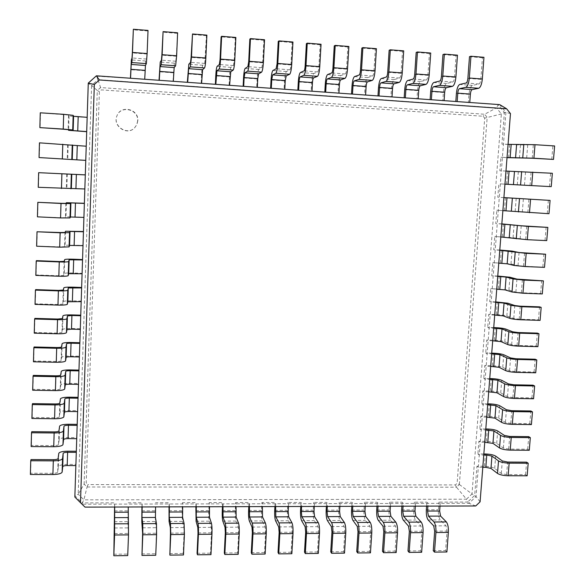 <?xml version="1.0" encoding="UTF-8"?>
<svg xmlns="http://www.w3.org/2000/svg" width="585" height="585" viewBox="0 0 585 585"><rect width="100%" height="100%" fill="white"/><g stroke="black" fill="none" stroke-linecap="round" stroke-linejoin="round"><path stroke-width="0.44" stroke-dasharray="2.92 2.19" d="M87.165 117.336L78.258 116.956L77.812 131.157M40.27 112.81L68.562 115.048L69.067 115.976L78.258 116.956M86.704 131.574L86.229 146.213M88.276 83.114L87.202 117.526M96.401 75.809L88.306 83.443L91.611 85.359L78.193 494.237L84.123 484.095L87.063 486.991L87.984 484.577L455.393 484.928L457.126 483.29L484.694 118.148L483.159 116.254L101.359 89.878L99.384 91.655L86.207 482.822L87.984 484.577M40.504 113.029L40.102 127.779M85.008 507.115L82.134 504.197L468.987 503.261L476.044 496.577L505.915 112.386L499.685 104.627L469.77 102.485M75.86 465.587L74.843 497.045L82.134 504.197L82.185 502.895L114.733 502.822L114.697 507.027M76.737 438.677L76.291 452.359M85.768 160.363L85.3 174.908M77.615 411.606L77.169 425.375M84.84 188.977L84.372 203.434M78.5 384.374L78.046 398.224M83.918 217.408L83.45 231.777M79.392 356.967L78.938 370.905M83.004 245.663L82.536 259.945M80.284 329.399L79.831 343.417M82.09 273.751L81.629 287.937M81.183 301.663L80.723 315.761M130.557 78.251L96.401 76.174L97.966 79.648L91.611 85.359L97.285 90.514L84.123 484.102L86.207 482.822M39.451 142.842L86.266 146.294M475.722 505.974L468.987 503.261L467.649 502.047L474.684 495.385L476.943 466.201L478.325 467.291L482.8 467.305M480.095 501.828L476.044 496.577L472 493.959L501.36 113.936L496.475 107.867L484.629 114.258L100.561 87.567L97.293 90.514L99.384 91.655M510.471 113.6L505.915 112.386L504.38 112.583L498.164 104.854L496.475 107.867L97.966 79.648L101.359 89.878M440.008 506.084L440.205 503.334L438.962 502.113L467.649 502.047L466.464 499.202L83.896 499.839L78.193 494.237L74.924 495.773L82.185 502.895L83.896 499.839L87.063 486.991M30.376 474.464L30.639 473.228L53.074 473.294C55.794 473.221 57.33 472.819 57.696 472.08L58.368 466.684C59.085 465.265 62.061 464.505 67.312 464.388L75.94 464.424M31.137 446.56L31.4 445.426L53.9 445.602C56.628 445.551 58.171 445.192 58.529 444.52L59.195 439.598C59.904 438.304 62.895 437.617 68.16 437.543L76.811 437.624M31.904 418.48L32.168 417.456L54.734 417.741C57.469 417.712 59.019 417.39 59.377 416.783L60.028 412.337C60.738 411.175 63.728 410.575 69.008 410.531L77.688 410.648M38.23 187.295L84.883 188.882M32.68 390.224L32.935 389.31L55.575 389.705C58.317 389.69 59.867 389.42 60.226 388.879L60.862 384.915C61.571 383.884 64.569 383.365 69.864 383.358L78.566 383.519M37.425 216.845L60.723 217.715L65.432 217.715L65.988 216.779L83.969 217.203M33.455 361.786L33.711 360.989L56.416 361.486C59.173 361.501 60.723 361.267 61.081 360.799L61.703 357.325C62.412 356.419 65.418 355.987 70.727 356.024L79.458 356.221M36.621 246.205L59.853 246.833L64.555 246.695L65.125 245.232L83.055 245.349M34.237 333.165L34.493 332.485L57.271 333.099L61.944 332.543L62.551 329.56C63.253 328.792 66.266 328.441 71.597 328.514L80.342 328.755M35.824 275.381L36.073 274.928L58.983 275.769L63.677 275.491L64.262 273.517C64.957 273.019 67.984 272.844 73.344 272.998L82.149 273.319M35.027 304.361L35.276 303.798L58.12 304.522L62.807 304.105L63.407 301.626C64.101 300.99 67.121 300.727 72.467 300.836L81.242 301.121M39.685 142.937L39.283 157.592M127.713 555.589L128.386 533.447L127.859 521.63L128.247 506.99M415.321 506.157L415.518 503.392L414.355 502.164L426.874 502.142L428.081 503.363L427.884 506.12M142.155 506.946L142.096 502.764L128.239 502.793M155.734 555.275L156.356 533.235L156.297 527.707L155.259 521.484L155.581 506.91M390.407 506.222L390.597 503.451L389.522 502.222L402.158 502.193L403.277 503.422L403.087 506.186M169.365 506.873L169.211 502.705L155.478 502.734M183.478 554.96L183.142 553.454L184.063 533.03L183.902 527.524L182.396 521.337L182.103 510.668L182.462 502.676L182.659 506.829M365.267 506.303L365.449 503.509L364.462 502.274L377.215 502.252L378.246 503.48L378.064 506.259M196.311 506.793L196.063 502.647L182.462 502.676M210.966 554.646L210.52 553.147L211.499 532.825L211.243 527.348L209.284 521.184C208.786 519.078 208.633 515.539 208.808 510.573L209.189 502.617L209.481 506.756M339.9 506.376L340.075 503.575L339.176 502.332L352.046 502.303L352.989 503.546L352.806 506.332M223.002 506.712L223.141 503.853L222.666 502.588L209.189 502.617M238.183 554.339L237.634 552.847L238.673 532.621L238.329 527.173L235.916 521.045C235.302 518.946 235.09 515.422 235.272 510.478L235.675 502.559L236.194 503.824L236.055 506.676M314.299 506.449L314.467 503.634L313.655 502.391L326.642 502.361L327.498 503.605L327.322 506.413M249.451 506.639L249.598 503.795L249.02 502.53L235.675 502.559M265.144 554.032L264.493 552.547L265.583 532.416L265.159 526.997L262.299 520.899C261.575 518.807 261.305 515.305 261.488 510.383L261.912 502.5L262.526 503.758L262.38 506.603M288.456 506.522L288.617 503.7L287.9 502.442L301.004 502.413L301.772 503.67L301.604 506.486M275.645 506.559L275.806 503.729L275.133 502.471L261.912 502.5M508.065 144.349L501.93 144.137L504.38 112.583L501.36 113.936L484.694 118.148M483.839 453.975L477.894 453.938L479.283 454.976L483.758 455.006M505.981 171.061L499.861 170.776L500.914 157.27L507.041 157.519M484.753 442.289L480.27 442.253L478.881 441.251L477.894 453.938M485.799 428.988L479.839 428.915L481.236 429.873L485.725 429.924M500.358 183.895L504.95 184.158L500.358 183.895M486.727 417.134L482.23 417.076L480.826 416.162L479.839 428.915M503.897 197.62L497.813 197.255L498.851 183.829M487.766 403.855L481.791 403.76L483.195 404.623L487.7 404.696M501.835 224.033L495.766 223.587L496.804 210.242L502.881 210.644M488.702 391.833L484.197 391.753L482.786 390.934L481.791 403.76M489.74 378.583L483.751 378.458L485.17 379.234L489.682 379.329M499.78 250.285L493.733 249.773L494.764 236.501L500.818 236.976M490.698 366.393L486.179 366.283L484.753 365.559L483.751 378.458M491.729 353.164L485.725 353.011L487.151 353.698L491.678 353.808M497.74 276.391L491.714 275.806L492.738 262.606L498.771 263.155M492.694 340.799L488.168 340.675L486.735 340.039L485.725 353.011M493.733 327.6L487.714 327.424L489.148 328.017L493.689 328.148M495.707 302.343L489.711 301.684L490.727 288.566L496.738 289.187M494.713 315.066L490.171 314.92L488.724 314.372L487.714 327.424M457.163 101.585L444.095 100.657M159.266 80.299L144.729 79.26M431.364 99.742L418.173 98.799M187.69 82.331L173.299 81.308M405.325 97.885L392.009 96.934M215.836 84.342L201.584 83.326M379.029 96.006L365.588 95.041M243.704 86.331L229.591 85.33M352.484 94.105L338.912 93.139M271.294 88.306L257.32 87.311M325.684 92.196L311.98 91.216M298.621 90.258L284.778 89.271M31.012 459.561L30.639 473.228M31.773 431.679L31.4 445.426M38.873 172.648L38.471 187.207M32.541 403.621L32.168 417.456M38.062 202.169L37.667 216.633M33.316 375.387L32.935 389.31M37.257 231.506L36.862 245.875M34.098 346.978L33.711 360.989M36.46 260.647L36.073 274.928M34.881 318.386L34.493 332.485M35.67 289.612L35.276 303.798M459.349 484.482L472 493.959L466.464 499.202L456.49 487.188L459.349 484.482L457.126 483.29M87.063 486.998L456.497 487.203L455.393 484.928M137.658 120.817L136.788 124.656L134.572 127.881C127.04 136.137 112.166 125.943 116.993 115.75C120.905 104.934 138.667 109.351 137.658 120.817M114.58 507.027L114.733 502.822M446.896 551.969L445.594 550.543L447.057 531.056L446.048 525.813L440.322 519.926C438.852 517.908 438.209 514.515 438.406 509.747L438.962 502.113M426.589 506.12L426.874 502.142M141.928 506.954L142.096 502.764M421.653 552.262L420.44 550.821L421.851 531.246L420.922 525.973L415.584 520.065C414.209 518.032 413.617 514.625 413.814 509.835L414.355 502.164M401.88 506.193L402.158 502.193M169.028 506.873L169.211 502.705M396.177 552.547L395.05 551.107L396.411 531.436L395.562 526.142L390.619 520.197C389.347 518.164 388.806 514.734 388.996 509.93L389.522 502.222M376.945 506.266L377.215 502.252M195.873 506.793L196.063 502.647M370.459 552.84L369.427 551.392L370.736 531.626L369.969 526.31L365.428 520.336C364.258 518.288 363.768 514.851 363.958 510.018L364.462 502.274M351.79 506.339L352.046 502.303M222.461 506.712L222.666 502.588M344.499 553.132L343.563 551.677L344.821 531.823L344.134 526.478L340.002 520.474C338.942 518.42 338.503 514.961 338.693 510.105L339.176 502.332M326.393 506.413L326.642 502.361M248.808 506.639L249.02 502.53M318.298 553.432L317.458 551.962L318.657 532.021L318.057 526.646L314.342 520.613C313.392 518.544 313.004 515.078 313.194 510.2L313.655 502.391M300.77 506.486L301.004 502.413M274.913 506.566L275.133 502.471M291.842 553.732L291.103 552.255L292.244 532.218L291.732 526.822L288.442 520.752C287.601 518.676 287.272 515.188 287.462 510.288L287.9 502.442M527.144 475.795L525.564 474.654L506.61 474.603L501.308 473.455L494.705 468.446C492.511 467.115 489.075 466.384 484.402 466.238L476.943 466.201M554.624 145.957L533.323 144.773L520.453 144.963L501.93 144.137M507.027 157.643L500.914 157.27M529.271 450.267L527.677 449.214L508.679 449.075L503.356 448L496.702 443.386C494.493 442.165 491.042 441.478 486.354 441.317L478.881 441.251M552.35 173.262L499.861 170.776M531.414 424.586L529.805 423.628L510.763 423.394L505.411 422.392L498.705 418.187C496.482 417.076 493.023 416.432 488.321 416.264L480.826 416.162M503.904 197.591L497.813 197.255M548.986 213.708L496.804 210.242M533.564 398.758L531.941 397.895L512.855 397.566L507.487 396.645L500.723 392.849C498.486 391.84 495.005 391.248 490.296 391.065L482.786 390.934M501.842 223.887L495.766 223.587M546.741 240.611L525.659 239.426L513.067 237.744L494.764 236.501M535.728 372.784L534.09 372.016L514.954 371.592L509.564 370.744L502.749 367.365C500.497 366.466 497.009 365.917 492.285 365.727L484.753 365.559M499.802 250.044L493.733 249.773M544.511 267.352L523.495 266.168L518.017 265.627L510.983 263.967L492.738 262.606M537.908 346.656L536.255 345.984L517.074 345.464L511.663 344.689L504.789 341.735C502.522 340.945 499.02 340.448 494.281 340.243L486.735 340.039M497.762 276.04L491.714 275.806M542.295 293.941L540.62 293.465L521.337 292.756L515.882 292.134L508.906 290.036L490.727 288.566M540.094 320.375L538.434 319.798L519.202 319.191L513.769 318.489L506.844 315.958C504.555 315.278 501.038 314.832 496.292 314.62L488.724 314.372M495.744 301.897L489.711 301.684M483.956 57.293L482.442 57.718L480.826 79.355C480.534 81.988 479.934 83.531 479.013 83.984L472.439 85.395C470.669 86.28 469.514 89.271 468.973 94.375L468.358 102.726M148.027 30.427L146.923 54.017L146.535 59.056L145.614 61.001L144.532 79.611M457.47 55.173L456.051 55.612L454.486 77.352C454.209 80.006 453.646 81.564 452.783 82.017L446.633 83.465C444.973 84.364 443.883 87.377 443.372 92.503L442.772 100.898M177.606 32.789L176.312 56.248L175.792 61.249L174.352 63.143L172.992 81.644M430.721 53.038L429.405 53.484L427.891 75.333C427.628 78.002 427.094 79.567 426.297 80.035L420.571 81.52C419.028 82.434 418.012 85.468 417.522 90.617L416.944 99.055M206.878 35.129L206.425 35.67L204.75 63.421L202.798 65.264C202.256 66.295 201.84 69.491 201.554 74.865L201.16 83.655M403.709 50.873L402.487 51.334L401.039 73.3C400.791 75.977 400.294 77.556 399.548 78.024L394.268 79.56C392.842 80.481 391.891 83.538 391.423 88.715L390.875 97.198M235.857 37.447L235.287 37.974L234.197 60.643L233.422 65.571L230.958 67.37C230.285 68.379 229.795 71.56 229.474 76.906L229.064 85.644M376.426 48.694L375.314 49.162L373.917 71.238C373.683 73.937 373.223 75.523 372.543 75.999L367.709 77.571C366.4 78.514 365.523 81.586 365.077 86.792L364.55 95.318M264.544 39.743L263.857 40.255L262.702 62.807L261.802 67.699L258.848 69.447C258.043 70.449 257.466 73.6 257.129 78.924L256.683 87.618M348.879 46.493L347.863 46.968L346.525 69.162C346.305 71.875 345.881 73.469 345.267 73.959L340.887 75.575C339.702 76.525 338.898 79.618 338.481 84.854L337.969 93.417M292.939 42.018L292.142 42.515L290.928 64.942C290.73 67.684 290.387 69.301 289.904 69.805L286.46 71.509C285.531 72.496 284.873 75.626 284.507 80.92L284.047 89.571M321.048 44.263L320.141 44.752L318.869 67.063C318.657 69.79 318.277 71.399 317.721 71.889L313.809 73.549C312.748 74.522 312.017 77.637 311.622 82.894L311.14 91.501M147.808 30.983L133.197 29.82M459.364 484.49L487.173 117.388L484.629 114.258L483.159 116.254M137.819 120.642L136.941 124.495L134.726 127.727C127.157 136.02 112.225 125.79 117.073 115.552C121 104.693 138.835 109.132 137.819 120.642M113.746 554.222L127.588 554.068M433.244 550.682L445.594 550.543M141.789 553.907L155.5 553.761M407.972 550.96L420.44 550.821M169.57 553.6L183.142 553.454M382.466 551.245L395.05 551.107M197.072 553.3L210.52 553.147M356.726 551.531L369.427 551.392M224.318 552.993L237.634 552.847M330.737 551.816L343.563 551.677M251.301 552.693L264.493 552.547M304.514 552.108L317.458 551.962M278.036 552.401L291.103 552.255M525.564 474.654L526.602 462.15M551.765 159.449L552.876 146.038M527.677 449.214L528.723 436.637M549.505 186.564L550.617 173.233M529.805 423.628L530.851 410.977M547.267 213.525L548.372 200.275M531.941 397.895L533.001 385.171M545.037 240.325L546.134 227.155M534.09 372.016L535.158 359.219M542.822 266.972L543.911 253.875M536.255 345.984L537.33 333.114M540.62 293.465L541.703 280.442M538.434 319.798L539.509 306.854M482.442 57.718L469.484 56.686M456.051 55.612L442.962 54.566M177.27 33.338L162.805 32.182M429.405 53.484L416.184 52.423M206.425 35.67L192.107 34.522M402.487 51.334L389.142 50.266M235.287 37.974L221.115 36.84M375.314 49.162L361.837 48.087M263.857 40.255L249.832 39.136M347.863 46.968L334.254 45.879M292.142 42.515L278.255 41.403M320.141 44.752L306.394 43.656M69.067 115.976L68.628 130.323M68.562 115.048L68.116 129.658M63.809 114.536L63.37 129.219M67.728 451.196L67.312 464.388M68.577 424.264L68.16 437.543M77.352 145.76L76.906 159.88M69.432 397.178L69.008 410.531M76.445 174.396L76.006 188.421M70.288 369.917L69.864 383.358M75.553 202.841L75.114 216.786M71.151 342.503L70.727 356.024M74.661 231.119L74.222 244.976M72.021 314.913L71.597 328.514M73.776 259.221L73.344 272.998M72.898 287.155L72.467 300.836M68.174 145.065L67.743 159.317M67.655 144.678L67.216 159.2M62.917 144.312L62.478 158.908M58.778 453.368L58.368 466.684M58.105 458.53L57.696 472.08M53.484 459.678L53.074 473.294M59.604 426.202L59.195 439.598M58.946 430.889L58.529 444.52M54.31 431.905L53.9 445.602M67.297 173.972L66.865 188.136M66.763 174.125L66.324 188.545M62.032 173.906L61.6 188.407M60.438 398.86L60.028 412.337M59.794 403.065L59.377 416.783M55.151 403.957L54.734 417.741M66.419 202.702L65.988 216.779M65.871 203.375L65.432 217.715M61.154 203.309L60.723 217.715M61.279 371.351L60.862 384.915M60.643 375.073L60.226 388.879M55.992 375.833L55.575 389.705M65.549 231.243L65.125 245.232M64.986 232.45L64.555 246.695M60.277 232.523L59.853 246.833M62.12 343.68L61.703 357.325M61.505 346.912L61.081 360.799M56.833 347.534L56.416 361.486M64.686 259.616L64.262 273.517M64.109 261.334L63.677 275.491M59.407 261.546L58.983 275.769M62.968 315.827L62.551 329.56M62.368 318.562L61.944 332.543M57.688 319.052L57.271 333.099M63.823 287.813L63.407 301.626M63.231 290.043L62.807 304.105M58.544 290.394L58.12 304.522M144.875 70.734L130.755 69.703M145.614 61.001L131.362 59.933M146.535 59.056L132.02 57.966M146.923 54.017L132.342 52.913M426.326 509.791L438.406 509.747M114.433 510.91L127.925 510.866M401.624 509.879L413.814 509.835M141.775 510.815L155.142 510.763M376.703 509.974L388.996 509.93M168.86 510.72L182.103 510.668M351.548 510.061L363.958 510.018M195.697 510.617L208.808 510.573M326.167 510.149L338.693 510.105M222.278 510.522L235.272 510.478M300.551 510.244L313.194 510.2M248.61 510.427L261.488 510.383M274.701 510.339L287.462 510.288M468.973 94.375L456.402 93.454M173.357 72.811L159.369 71.794M443.372 92.503L430.677 91.582M201.554 74.865L187.705 73.856M417.522 90.617L404.703 89.688M229.474 76.906L215.763 75.904M391.423 88.715L378.488 87.772M257.129 78.924L243.55 77.929M365.077 86.792L352.016 85.841M284.507 80.92L271.06 79.94M338.481 84.854L325.289 83.889M311.622 82.894L298.306 81.922M114.272 521.703L127.859 521.63M114.594 527.977L128.415 527.889M114.514 533.549L128.386 533.447M428.176 519.992L440.322 519.926M433.704 525.893L446.048 525.813M434.677 531.151L447.057 531.056M141.804 521.557L155.259 521.484M142.601 527.794L156.297 527.707M142.623 533.337L156.356 533.235M403.321 520.131L415.584 520.065M408.469 526.061L420.922 525.973M409.354 531.341L421.851 531.246M169.072 521.403L182.396 521.337M170.345 527.619L183.902 527.524M170.454 533.132L184.063 533.03M378.246 520.262L390.619 520.197M382.992 526.222L395.562 526.142M383.797 531.531L396.411 531.436M196.077 521.257L209.284 521.184M197.818 527.436L211.243 527.348M198.023 532.92L211.499 532.825M352.938 520.401L365.428 520.336M357.281 526.39L369.969 526.31M358.005 531.721L370.736 531.626M222.834 521.111L235.916 521.045M225.028 527.26L238.329 527.173M225.327 532.716L238.673 532.621M327.395 520.54L340.002 520.474M331.322 526.566L344.134 526.478M331.966 531.919L344.821 531.823M249.342 520.972L262.299 520.899M251.981 527.085L265.159 526.997M252.369 532.518L265.583 532.416M301.619 520.687L314.342 520.613M305.129 526.734L318.057 526.646M305.684 532.116L318.657 532.021M275.601 520.825L288.442 520.752M278.679 526.909L291.732 526.822M279.155 532.313L292.244 532.218M484.402 466.238L485.36 453.989M494.705 468.446L495.685 456.124M501.308 473.455L502.318 460.943M506.61 474.603L507.626 462.055M508.592 157.745L509.623 144.627M519.4 158.155L520.453 144.963M526.668 158.023L527.743 144.605M532.233 158.235L533.323 144.773M486.354 441.317L487.32 429.002M496.702 443.386L497.689 430.999M503.356 448L504.365 435.408M508.679 449.075L509.703 436.447M506.515 184.268L507.539 171.229M517.279 184.838L518.325 171.727M524.482 185.167L525.557 171.822M530.032 185.46L531.114 172.078M488.321 416.264L489.294 403.877M498.705 418.187L499.7 405.734M505.411 422.392L506.434 409.734M510.763 423.394L511.787 410.699M504.445 210.637L505.462 197.671M515.166 211.368L516.204 198.33M522.317 212.143L523.378 198.878M527.838 212.523L528.913 199.214M490.296 391.065L491.276 378.612M500.723 392.849L501.718 380.323M507.487 396.645L508.504 383.914M512.855 397.566L513.886 384.798M502.391 236.859L503.4 223.967M513.067 237.744L514.098 224.779M520.16 238.965L521.22 225.781M525.659 239.426L526.734 226.198M492.285 365.727L493.265 353.201M502.749 367.365L503.751 354.766M509.564 370.744L510.595 357.94M514.954 371.592L515.992 358.751M500.343 262.928L501.352 250.109M510.983 263.967L512.007 251.075M518.017 265.627L519.071 252.523M523.495 266.168L524.562 253.02M494.281 340.243L495.268 327.651M504.789 341.735L505.798 329.07M511.663 344.689L512.694 331.812M517.074 345.464L518.12 332.551M498.31 288.844L499.312 276.105M508.906 290.036L509.923 277.224M515.882 292.134L516.935 279.103M521.337 292.756L522.398 279.681M496.292 314.62L497.287 301.948M506.844 315.958L507.86 303.22M513.769 318.489L514.807 305.538M519.202 319.191L520.255 306.196M472.439 85.395L459.766 84.445M479.013 83.984L466.128 83.019M480.826 79.355L467.89 78.368M446.633 83.465L433.836 82.507M452.783 82.017L439.774 81.044M454.486 77.352L441.426 76.364M174.352 63.143L160.239 62.09M175.792 61.249L161.423 60.167M176.312 56.248L161.877 55.151M420.571 81.52L407.657 80.554M426.297 80.035L413.156 79.048M427.891 75.333L414.707 74.339M202.798 65.264L188.823 64.226M204.75 63.421L190.534 62.354M205.401 58.456L191.119 57.374M394.268 79.56L381.223 78.58M399.548 78.024L386.283 77.03M401.039 73.3L387.716 72.291M230.958 67.37L217.13 66.339M233.422 65.571L219.346 64.511M234.197 60.643L220.055 59.568M367.709 77.571L354.539 76.591M372.543 75.999L359.146 74.997M373.917 71.238L360.47 70.222M258.848 69.447L245.152 68.43M261.802 67.699L247.864 66.653M262.702 62.807L248.705 61.739M340.887 75.575L327.593 74.58M345.267 73.959L331.739 72.942M346.525 69.162L332.945 68.131M286.46 71.509L272.902 70.5M289.904 69.805L276.105 68.767M290.928 64.942L277.071 63.897M313.809 73.549L300.376 72.547M317.721 71.889L304.061 70.865M318.869 67.063L305.143 66.025"/><path stroke-width="0.88" d="M94.339 84.503L80.489 502.683L85.008 507.115L475.722 505.974L480.095 501.828L510.471 113.6L506.617 108.788L99.384 79.969L94.339 84.503L88.276 83.114L86.704 131.574L73.147 130.601L72.723 129.943L63.231 129.066L39.868 127.618L63.37 129.219L68.116 129.658L68.628 130.323L86.697 131.705M87.165 117.336L73.593 116.269L73.169 115.34L63.67 114.316L40.27 112.81L39.868 127.618M80.489 502.683L74.843 497.045L75.86 465.587L67.202 465.55C64.569 465.609 63.078 465.996 62.734 466.706L62.134 472.095C61.44 473.572 58.361 474.384 52.899 474.53L30.376 474.464L30.749 460.753L31.012 459.561L53.484 459.678C56.204 459.62 57.747 459.24 58.105 458.53L58.778 453.368C59.487 452.015 62.471 451.291 67.728 451.196L76.328 451.247M86.704 131.574L75.86 465.587M99.384 79.969L96.401 75.809L88.276 83.114M76.291 452.359L67.619 452.307C64.979 452.351 63.487 452.717 63.143 453.397L62.551 458.56C61.856 459.971 58.778 460.746 53.308 460.863L30.749 460.753M86.229 146.213L39.451 142.842L39.049 157.555L85.768 160.385M85.768 160.363L39.049 157.555M77.169 425.375L68.474 425.273C65.827 425.31 64.328 425.631 63.984 426.246L63.407 430.933C62.719 432.22 59.626 432.9 54.142 432.98L31.517 432.761L31.773 431.679L54.31 431.905C57.045 431.869 58.588 431.525 58.946 430.889L59.604 426.202C60.313 424.966 63.304 424.322 68.577 424.264L77.198 424.366M76.737 438.677L68.05 438.604C65.41 438.64 63.919 438.984 63.575 439.635L62.99 444.556C62.295 445.902 59.209 446.626 53.732 446.728L31.137 446.56L31.517 432.761M85.3 174.908L38.632 172.677L85.3 174.871M84.84 188.977L38.23 187.295L38.632 172.677M78.046 398.224L69.33 398.085C66.675 398.092 65.176 398.378 64.833 398.926L64.27 403.138C63.575 404.286 60.482 404.878 54.983 404.922L32.285 404.593L32.541 403.621L55.151 403.957C57.886 403.942 59.436 403.643 59.794 403.065L60.438 398.86C61.147 397.756 64.145 397.2 69.432 397.178L78.083 397.317M77.615 411.606L68.906 411.489C66.251 411.511 64.76 411.818 64.416 412.396L63.845 416.842C63.151 418.056 60.058 418.699 54.566 418.758L31.904 418.48L32.285 404.593M84.372 203.434L70.909 202.922L70.441 203.602L61.008 203.463L37.82 202.322L61.154 203.309L65.871 203.375L66.419 202.702L84.379 203.28M83.918 217.408L70.471 216.984L69.995 217.927L60.577 217.927L37.425 216.845L37.82 202.322M78.938 370.905L70.185 370.722C67.524 370.714 66.025 370.956 65.688 371.446L65.132 375.168C64.445 376.177 61.345 376.689 55.824 376.689L33.06 376.243L33.316 375.387L55.992 375.833C58.734 375.833 60.292 375.585 60.643 375.073L61.279 371.351C61.981 370.385 64.986 369.903 70.288 369.917L78.96 370.1M78.5 384.374L69.761 384.213C67.107 384.213 65.608 384.477 65.264 384.996L64.708 388.959C64.021 390.041 60.92 390.59 55.407 390.612L32.68 390.224L33.06 376.243M83.45 231.777L70.025 231.448L69.542 232.647L60.131 232.793L37.016 231.777L60.277 232.523L64.986 232.45L65.549 231.243L83.458 231.514M83.004 245.663L69.593 245.422L69.103 246.885L59.699 247.17L36.621 246.205L37.016 231.777M79.831 343.417L71.056 343.198C68.386 343.168 66.88 343.366 66.544 343.79L66.003 347.022C65.315 347.899 62.207 348.316 56.679 348.272L33.842 347.717L34.098 346.978L56.833 347.534C59.59 347.556 61.147 347.344 61.505 346.912L62.12 343.68C62.822 342.839 65.834 342.444 71.151 342.503L79.852 342.722M79.392 356.967L70.631 356.77C67.962 356.755 66.456 356.974 66.12 357.42L65.579 360.901C64.891 361.844 61.783 362.305 56.255 362.283L33.455 361.786L33.842 347.717M82.536 259.945L69.147 259.791L68.65 261.517C67.97 261.97 64.84 262.109 59.261 261.941L36.212 261.042L36.46 260.647L59.407 261.546L64.109 261.334L64.686 259.616C65.381 259.184 68.416 259.053 73.776 259.221L82.551 259.572M82.09 273.751L68.716 273.685L68.211 275.659C67.531 276.178 64.408 276.369 58.829 276.222L35.824 275.381L36.212 261.042M80.723 315.761L71.926 315.498L67.407 315.966L66.88 318.693C66.2 319.432 63.078 319.761 57.535 319.681L34.625 319.008L34.881 318.386L57.688 319.052L62.368 318.562L62.968 315.827C63.67 315.125 66.69 314.818 72.021 314.913L80.745 315.176M80.284 329.399L71.494 329.158L66.982 329.684L66.449 332.66C65.761 333.472 62.654 333.838 57.111 333.779L34.237 333.165L34.625 319.008M81.629 287.937L68.269 287.966L67.765 290.197C67.085 290.789 63.955 291.03 58.39 290.899L35.422 290.116L35.67 289.612L58.544 290.394L63.231 290.043L63.823 287.813C64.525 287.242 67.546 287.023 72.898 287.155L81.644 287.454M81.183 301.663L67.845 301.772L67.326 304.251C66.646 304.917 63.524 305.195 57.966 305.092L35.027 304.361L35.422 290.116M506.617 108.788L499.685 104.627L96.401 75.809M114.697 507.027L114.587 535.004L113.819 555.75L114.58 507.027M128.247 506.99L128.51 534.895L127.713 555.589L113.819 555.75M427.884 506.12L427.525 511.041L428.454 516.145L433.997 521.988C435.481 524.065 436.132 527.575 435.935 532.511L434.494 552.116L433.244 550.682L434.677 531.151L433.704 525.893L428.176 519.992C426.75 517.974 426.129 514.573 426.326 509.791L426.589 506.12M440.008 506.084L439.642 510.997L440.607 516.094L446.34 521.915C447.883 523.984 448.556 527.487 448.359 532.416L446.896 551.969L434.494 552.116M142.155 506.946L141.965 517.513L142.769 523.685L142.806 534.785L141.972 555.428L142.623 533.337L141.804 521.557L141.928 506.954M155.581 506.91L155.427 517.447L156.466 523.604L156.59 534.675L155.734 555.275L141.972 555.428M403.087 506.186L402.736 511.136L403.591 516.27L408.74 522.134C410.129 524.218 410.721 527.743 410.531 532.708L409.142 552.401L407.972 550.96L409.354 531.341L408.469 526.061L403.321 520.131C401.997 518.098 401.434 514.683 401.624 509.879L401.88 506.193M415.321 506.157L414.97 511.093L415.862 516.211L421.2 522.061C422.641 524.145 423.262 527.663 423.065 532.613L421.653 552.262L409.142 552.401M169.365 506.873L169.24 517.381L170.52 523.524L170.747 534.566L169.855 555.114L170.454 533.132L170.345 527.619L169.072 521.403L169.028 506.873M182.659 506.829L182.578 517.316L184.085 523.443L184.399 534.463L183.478 554.96L169.855 555.114M378.064 506.259L377.727 511.231L378.502 516.387L383.255 522.281C384.535 524.379 385.076 527.919 384.886 532.906L383.541 552.693L382.466 551.245L383.797 531.531L382.992 526.222L378.246 520.262C377.025 518.222 376.513 514.793 376.703 509.974L376.945 506.266M390.407 506.222L390.071 511.188L390.882 516.328L395.833 522.208C397.164 524.299 397.727 527.838 397.537 532.811L396.177 552.547L383.541 552.693M196.311 506.793L196.267 517.25L198.008 523.363C198.461 525.535 198.6 529.198 198.417 534.354L197.467 554.799L197.072 553.3L198.023 532.92L197.818 527.436L196.077 521.257L195.873 506.793M209.481 506.756L209.474 517.191L211.441 523.283C211.96 525.454 212.128 529.103 211.945 534.244L210.966 554.646L197.467 554.799M352.806 506.332L352.492 511.327L353.186 516.504L357.537 522.434C358.7 524.54 359.183 528.101 358.993 533.11L357.706 552.986L356.726 551.531L358.005 531.721L357.281 526.39L352.938 520.401C351.826 518.354 351.358 514.902 351.548 510.061L351.79 506.339M365.267 506.303L364.945 511.283L365.683 516.445L370.225 522.361C371.446 524.46 371.965 528.014 371.767 533.008L370.459 552.84L357.706 552.986M223.002 506.712L223.031 517.125L225.232 523.202C225.81 525.367 226.007 529.008 225.825 534.142L224.815 554.492L224.318 552.993L225.327 532.716L225.028 527.26L222.834 521.111C222.285 519.012 222.095 515.48 222.278 510.522L222.461 506.712M236.055 506.676L236.121 517.06L238.534 523.129C239.177 525.286 239.404 528.92 239.221 534.039L238.183 554.339L224.815 554.492M327.322 506.413L327.022 511.429L327.637 516.628L331.571 522.58C332.624 524.701 333.055 528.277 332.865 533.308L331.629 553.278L330.737 551.816L331.966 531.919L331.322 526.566L327.395 520.54C326.393 518.478 325.984 515.019 326.167 510.149L326.393 506.413M339.9 506.376L339.585 511.378L340.243 516.57L344.382 522.507C345.494 524.621 345.947 528.189 345.757 533.213L344.499 553.132L331.629 553.278M249.451 506.639L249.554 517.001L252.193 523.048C252.895 525.198 253.151 528.825 252.969 533.929L251.901 554.185L251.301 552.693L252.369 532.518L251.981 527.085L249.342 520.972C248.676 518.873 248.428 515.363 248.61 510.427L248.808 506.639M262.38 506.603L262.511 516.935L265.378 522.968C266.138 525.118 266.424 528.738 266.241 533.827L265.144 554.032L251.901 554.185M301.604 506.486L301.312 511.524L301.853 516.752L305.363 522.734C306.299 524.869 306.672 528.46 306.489 533.513L305.304 553.578L304.514 552.108L305.684 532.116L305.129 526.734L301.619 520.687C300.727 518.61 300.368 515.129 300.551 510.244L300.77 506.486M314.299 506.449L313.999 511.473L314.576 516.687L318.291 522.661C319.286 524.789 319.695 528.372 319.505 533.41L318.298 553.432L305.304 553.578M275.645 506.559L275.82 516.877L278.906 522.888C279.725 525.03 280.039 528.643 279.857 533.717L278.731 553.878L278.036 552.401L279.155 532.313L278.679 526.909L275.601 520.825C274.818 518.741 274.519 515.246 274.701 510.339L274.913 506.566M288.456 506.522L288.171 511.575L288.668 516.811L291.959 522.814C292.836 524.95 293.187 528.555 292.997 533.615L291.842 553.732L278.731 553.878M482.8 467.305L485.806 467.32L490.969 468.424L497.513 473.44C499.773 474.823 503.312 475.59 508.131 475.744L527.144 475.795L528.189 463.247L526.602 462.15L507.626 462.055L502.318 460.943L495.685 456.124C493.484 454.852 490.04 454.135 485.36 453.989L483.839 453.975M483.758 455.006L486.771 455.028L491.941 456.103L498.515 460.921C500.782 462.245 504.328 462.991 509.155 463.152L528.189 463.247M507.041 157.519L533.908 158.206L553.505 159.42L532.233 158.235L507.027 157.643M508.065 144.349L535.004 144.692L554.624 145.957L553.505 159.42M484.753 442.289L492.95 443.357L499.546 447.971C501.828 449.236 505.381 449.96 510.215 450.121L529.271 450.267L530.324 437.646L528.723 436.637L509.703 436.447L504.365 435.408L497.689 430.999C495.466 429.829 492.014 429.163 487.32 429.002L485.799 428.988M485.725 429.924L493.93 430.962L500.555 435.372C502.837 436.593 506.398 437.287 511.239 437.456L530.324 437.646M504.95 184.158L551.238 186.644L504.95 184.18M505.981 171.061L552.35 173.262L551.238 186.644M486.727 417.134L494.947 418.143L501.594 422.348C503.89 423.511 507.458 424.176 512.306 424.352L531.414 424.586L532.474 411.891L530.851 410.977L511.787 410.699L506.434 409.734L499.7 405.734C497.462 404.674 493.996 404.052 489.294 403.877L487.766 403.855M487.7 404.696L495.934 405.676L502.61 409.675C504.906 410.787 508.482 411.43 513.337 411.613L532.474 411.891M502.881 210.644L548.986 213.708L550.09 200.406L503.904 197.591M503.897 197.62L550.09 200.406M488.702 391.833L496.957 392.784L503.656 396.579C505.966 397.624 509.55 398.246 514.412 398.436L533.564 398.758L534.631 385.99L533.001 385.171L513.886 384.798L508.504 383.914L501.718 380.323C499.473 379.365 495.992 378.795 491.276 378.612L489.74 378.583M489.682 379.329L497.945 380.243L504.679 383.833C506.99 384.835 510.581 385.427 515.451 385.617L534.631 385.99M500.818 236.976L527.297 239.704L546.741 240.611L547.845 227.382L521.22 225.781L501.842 223.887M501.835 224.033L528.372 226.432L547.845 227.382M490.698 366.393L498.976 367.278L505.732 370.656C508.051 371.599 511.648 372.162 516.526 372.367L535.728 372.784L536.796 359.943L535.158 359.219L515.992 358.751L510.595 357.94L503.751 354.766C501.491 353.918 497.996 353.398 493.265 353.201L491.729 353.164M491.678 353.808L499.97 354.671L506.756 357.844C509.089 358.729 512.694 359.27 517.571 359.475L536.796 359.943M498.771 263.155L507.166 263.806L514.142 265.466L525.118 266.548L544.511 267.352L545.608 254.204L519.071 252.523L512.007 251.075L499.802 250.044M499.78 250.285L526.186 253.349L545.608 254.204M492.694 340.799L501.001 341.633L507.817 344.587C510.157 345.413 513.769 345.932 518.654 346.144L537.908 346.656L538.982 333.735L537.33 333.114L518.12 332.551L512.694 331.812L505.798 329.07C503.524 328.331 500.014 327.856 495.268 327.651L493.733 327.6M493.689 328.148L502.01 328.953L508.848 331.702C511.195 332.47 514.815 332.96 519.707 333.172L538.982 333.735M496.738 289.187L505.104 289.897L512.021 291.995L522.946 293.231L542.295 293.941L543.385 280.873L516.935 279.103L509.923 277.224L497.762 276.04M497.74 276.391L506.113 277.071L513.06 278.957L524.014 280.113L543.385 280.873M494.713 315.066L503.049 315.841L509.908 318.364C512.263 319.081 515.897 319.542 520.796 319.768L540.094 320.375L541.176 307.381L539.509 306.854L520.255 306.196L514.807 305.538L507.86 303.22L495.744 301.897M495.707 302.343L504.058 303.089L510.946 305.407L521.857 306.723L541.176 307.381M469.77 102.485L470.391 94.097C470.662 91.538 471.239 90.046 472.132 89.615L478.691 88.276C480.534 87.399 481.747 84.306 482.325 79.012L483.956 57.293L470.947 56.255L469.484 56.686L467.89 78.368C467.605 81.015 467.02 82.565 466.128 83.019L459.766 84.445C458.048 85.337 456.929 88.342 456.402 93.454L455.817 101.49M457.163 101.585L457.77 93.176C458.04 90.609 458.596 89.11 459.459 88.679L465.814 87.326C467.598 86.434 468.775 83.341 469.346 78.024L470.947 56.255M144.729 79.26L145.446 65.483L146.36 63.626L147.127 53.557L148.027 30.427L133.351 29.25L132.342 52.913L132.02 57.966L131.362 59.933L130.433 78.244M130.557 78.251L131.201 64.43L131.852 62.544L132.488 52.445L133.351 29.25M444.095 100.657L444.695 92.225C444.951 89.651 445.499 88.145 446.326 87.706L452.468 86.331C454.194 85.439 455.342 82.331 455.898 77.008L457.47 55.173L444.337 54.127L442.962 54.566L441.426 76.364C441.156 79.019 440.607 80.584 439.774 81.044L433.836 82.507C432.235 83.414 431.182 86.441 430.677 91.582L430.114 99.655M431.364 99.742L431.949 91.297C432.205 88.715 432.739 87.202 433.536 86.763L439.467 85.366C441.134 84.467 442.245 81.352 442.786 76.013L444.337 54.127M173.299 81.308L174.162 67.604L175.602 65.791L176.641 55.794L177.606 32.789L163.083 31.627L161.877 55.151L161.423 60.167L160.239 62.09L159.032 80.284M159.266 80.299L160.063 66.566L161.241 64.73L162.147 54.697L163.083 31.627M418.173 98.799L418.75 90.331C418.999 87.743 419.511 86.229 420.286 85.783L425.997 84.372C427.606 83.458 428.673 80.328 429.207 74.975L430.721 53.038L417.456 51.977L416.184 52.423L414.707 74.339C414.451 77.008 413.931 78.58 413.156 79.048L407.657 80.554C406.166 81.476 405.186 84.518 404.703 89.688L404.162 97.797M405.325 97.885L405.888 89.388C406.129 86.799 406.626 85.278 407.372 84.825L412.864 83.399C414.414 82.478 415.445 79.341 415.964 73.973L417.456 51.977M201.584 83.326L202.6 69.703L204.545 67.94C205.108 66.909 205.547 63.604 205.847 58.017L206.878 35.129L192.502 33.981L191.119 57.374L190.534 62.354L188.823 64.226L187.339 82.309M187.69 82.331L188.633 68.672L190.337 66.887L191.507 56.928L192.502 33.981M392.009 96.934L392.564 88.415C392.798 85.819 393.274 84.291 393.99 83.838L399.262 82.39C400.747 81.461 401.741 78.31 402.246 72.928L403.709 50.873L390.312 49.805L389.142 50.266L387.716 72.291C387.475 74.975 386.999 76.555 386.283 77.03L381.223 78.58C379.855 79.516 378.941 82.58 378.488 87.772L377.968 95.925M379.029 96.006L379.577 87.472C379.804 84.862 380.265 83.333 380.945 82.88L386.005 81.403C387.431 80.474 388.389 77.308 388.879 71.918L390.312 49.805M229.591 85.33L230.746 71.787L233.203 70.068C233.905 69.052 234.424 65.769 234.761 60.211L235.857 37.447L221.627 36.314L221.115 36.84L220.055 59.568L219.346 64.511L217.13 66.339C216.523 67.355 216.07 70.544 215.763 75.904L215.375 84.313M215.836 84.342L216.925 70.763L219.134 69.023C219.77 68.006 220.245 64.708 220.567 59.129L221.627 36.314M365.588 95.041L366.122 86.485C366.342 83.874 366.78 82.339 367.438 81.878L372.265 80.386C373.625 79.443 374.546 76.277 375.029 70.865L376.426 48.694L362.897 47.612L361.837 48.087L360.47 70.222C360.236 72.92 359.797 74.514 359.146 74.997L354.539 76.591C353.289 77.534 352.448 80.62 352.016 85.841L351.519 94.039M352.484 94.105L353.011 85.534C353.23 82.909 353.647 81.366 354.269 80.905L358.876 79.392C360.177 78.448 361.062 75.26 361.523 69.834L362.897 47.612M257.32 87.311L257.758 78.58L258.628 73.842L261.575 72.174C262.416 71.173 263.016 67.911 263.382 62.383L264.544 39.743L250.46 38.617L249.832 39.136L248.705 61.739L247.864 66.653L245.152 68.43C244.413 69.432 243.879 72.599 243.55 77.929L243.141 86.295M243.704 86.331L244.128 77.586L244.932 72.832L247.645 71.136C248.413 70.134 248.976 66.858 249.327 61.315L250.46 38.617M338.912 93.139L339.424 84.54C339.636 81.915 340.039 80.364 340.631 79.896L345.004 78.361C346.24 77.41 347.08 74.215 347.534 68.774L348.879 46.493L335.212 45.396L334.254 45.879L332.945 68.131C332.726 70.851 332.324 72.452 331.739 72.942L327.593 74.58C326.467 75.538 325.699 78.646 325.289 83.889L324.814 92.13M325.684 92.196L326.181 83.575C326.393 80.935 326.774 79.385 327.337 78.916L331.483 77.359C332.653 76.401 333.457 73.191 333.896 67.743L335.212 45.396M284.778 89.271L285.246 80.584L286.226 75.882L289.663 74.258C290.635 73.271 291.323 70.032 291.718 64.533L292.939 42.018L278.994 40.899L278.255 41.403L277.071 63.897L276.105 68.767L272.902 70.5C272.032 71.487 271.418 74.631 271.06 79.94L270.628 88.262M271.294 88.306L271.747 79.597L272.676 74.88L275.871 73.235C276.778 72.24 277.422 68.993 277.802 63.48L278.994 40.899M311.98 91.216L312.463 82.573C312.668 79.933 313.033 78.375 313.56 77.9L317.472 76.321C318.576 75.355 319.337 72.138 319.761 66.668L321.048 44.263L307.242 43.158L306.394 43.656L305.143 66.025C304.946 68.752 304.58 70.368 304.061 70.865L300.376 72.547C299.381 73.527 298.686 76.65 298.306 81.922L297.853 90.207M298.621 90.258L299.096 81.593C299.293 78.946 299.637 77.388 300.142 76.906L303.812 75.304C304.858 74.332 305.582 71.099 305.992 65.622L307.242 43.158M78.185 116.759L77.739 131.018M73.593 116.269L73.147 130.601M73.169 115.34L72.723 129.943M63.67 114.316L63.231 129.066M67.619 452.307L67.202 465.55M77.271 145.68L76.825 159.859M68.474 425.273L68.05 438.604M76.372 174.425L75.926 188.509M69.33 398.085L68.906 411.489M75.472 202.995L75.026 216.991M70.185 370.722L69.761 384.213M74.573 231.382L74.134 245.29M71.056 343.198L70.631 356.77M73.688 259.594L73.249 273.422M71.926 315.498L71.494 329.158M72.803 287.63L72.372 301.377M63.143 453.397L62.734 466.706M72.694 145.336L72.247 159.573M63.984 426.246L63.575 439.635M71.794 174.22L71.355 188.37M64.833 398.926L64.416 412.396M70.909 202.922L70.471 216.984M65.688 371.446L65.264 384.996M70.025 231.448L69.593 245.422M66.544 343.79L66.12 357.42M69.147 259.791L68.716 273.685M67.407 315.966L66.982 329.684M68.269 287.966L67.845 301.772M62.778 144.224L62.339 158.879M72.255 144.948L71.809 159.456M114.506 512.233L128.049 512.182M427.525 511.041L439.642 510.997M141.95 512.131L155.369 512.08M402.736 511.136L414.97 511.093M169.138 512.029L182.432 511.977M377.727 511.231L390.071 511.188M196.07 511.926L209.24 511.875M352.492 511.327L364.945 511.283M222.753 511.824L235.792 511.773M327.022 511.429L339.585 511.378M249.181 511.721L262.102 511.67M301.312 511.524L313.999 511.473M275.367 511.619L288.171 511.575M485.806 467.32L486.771 455.028M510.135 157.716L511.173 144.546M487.773 442.318L488.746 429.953M508.043 184.333L509.074 171.244M489.747 417.171L490.72 404.747M505.966 210.805L506.983 197.788M491.736 391.891L492.716 379.387M503.897 237.122L504.913 224.179M493.733 366.459L494.72 353.888M501.842 263.287L502.851 250.424M495.744 340.887L496.738 328.243M499.795 289.297L500.804 276.508M497.762 315.169L498.764 302.452M470.391 94.097L457.77 93.176M145.073 70.354L130.894 69.315M444.695 92.225L431.949 91.297M173.665 72.438L159.625 71.414M418.75 90.331L405.888 89.388M201.971 74.507L188.07 73.491M392.564 88.415L379.577 87.472M230.007 76.555L216.238 75.545M366.122 86.485L353.011 85.534M257.758 78.58L244.128 77.586M339.424 84.54L326.181 83.575M285.246 80.584L271.747 79.597M312.463 82.573L299.096 81.593M53.308 460.863L52.899 474.53M62.551 458.56L62.134 472.095M54.142 432.98L53.732 446.728M63.407 430.933L62.99 444.556M61.893 173.942L61.454 188.494M71.348 174.374L70.902 188.787M54.983 404.922L54.566 418.758M64.27 403.138L63.845 416.842M61.008 203.463L60.577 217.927M70.441 203.602L69.995 217.927M55.824 376.689L55.407 390.612M65.132 375.168L64.708 388.959M60.131 232.793L59.699 247.17M69.542 232.647L69.103 246.885M56.679 348.272L56.255 362.283M66.003 347.022L65.579 360.901M59.261 261.941L58.829 276.222M68.65 261.517L68.211 275.659M57.535 319.681L57.111 333.779M66.88 318.693L66.449 332.66M58.39 290.899L57.966 305.092M67.765 290.197L67.326 304.251M114.426 517.637L128.013 517.579M428.454 516.145L440.607 516.094M141.965 517.513L155.427 517.447M403.591 516.27L415.862 516.211M169.24 517.381L182.578 517.316M378.502 516.387L390.882 516.328M196.267 517.25L209.474 517.191M353.186 516.504L365.683 516.445M223.031 517.125L236.121 517.06M327.637 516.628L340.243 516.57M249.554 517.001L262.511 516.935M301.853 516.752L314.576 516.687M275.82 516.877L288.668 516.811M490.969 468.424L491.941 456.103M515.546 157.921L516.592 144.714M492.95 443.357L493.93 430.962M513.433 184.619L514.471 171.493M494.947 418.143L495.934 405.676M511.334 211.17L512.365 198.118M496.957 392.784L497.945 380.243M509.242 237.561L510.274 224.589M498.976 367.278L499.97 354.671M507.166 263.806L508.19 250.906M501.001 341.633L502.01 328.953M505.104 289.897L506.113 277.071M503.049 315.841L504.058 303.089M472.132 89.615L459.459 88.679M145.446 65.483L131.201 64.43M446.326 87.706L433.536 86.763M174.162 67.604L160.063 66.566M420.286 85.783L407.372 84.825M202.6 69.703L188.633 68.672M393.99 83.838L380.945 82.88M230.746 71.787L216.925 70.763M367.438 81.878L354.269 80.905M258.628 73.842L244.932 72.832M340.631 79.896L327.337 78.916M286.226 75.882L272.676 74.88M313.56 77.9L300.142 76.906M147.127 53.557L132.488 52.445M146.36 63.626L131.852 62.544M114.587 535.004L128.51 534.895M114.748 523.846L128.576 523.765M435.935 532.511L448.359 532.416M433.997 521.988L446.34 521.915M142.806 534.785L156.59 534.675M142.769 523.685L156.466 523.604M410.531 532.708L423.065 532.613M408.74 522.134L421.2 522.061M170.747 534.566L184.399 534.463M170.52 523.524L184.085 523.443M384.886 532.906L397.537 532.811M383.255 522.281L395.833 522.208M198.417 534.354L211.945 534.244M198.008 523.363L211.441 523.283M358.993 533.11L371.767 533.008M357.537 522.434L370.225 522.361M225.825 534.142L239.221 534.039M225.232 523.202L238.534 523.129M332.865 533.308L345.757 533.213M331.571 522.58L344.382 522.507M252.969 533.929L266.241 533.827M252.193 523.048L265.378 522.968M306.489 533.513L319.505 533.41M305.363 522.734L318.291 522.661M279.857 533.717L292.997 533.615M278.906 522.888L291.959 522.814M508.131 475.744L509.155 463.152M497.513 473.44L498.515 460.921M533.908 158.206L535.004 144.692M522.749 157.782L523.824 144.356M510.215 450.121L511.239 437.456M499.546 447.971L500.555 435.372M531.692 185.533L532.781 172.1M520.577 184.94L521.644 171.588M512.306 424.352L513.337 411.613M501.594 422.348L502.61 409.675M529.484 212.699L530.573 199.346M518.42 211.938L519.48 198.666M514.412 398.436L515.451 385.617M503.656 396.579L504.679 383.833M527.297 239.704L528.372 226.432M516.277 238.782L517.33 225.591M516.526 372.367L517.571 359.475M505.732 370.656L506.756 357.844M525.118 266.548L526.186 253.349M514.142 265.466L515.188 252.347M518.654 346.144L519.707 333.172M507.817 344.587L508.848 331.702M522.946 293.231L524.014 280.113M512.021 291.995L513.06 278.957M520.796 319.768L521.857 306.723M509.908 318.364L510.946 305.407M482.325 79.012L469.346 78.024M478.691 88.276L465.814 87.326M455.898 77.008L442.786 76.013M452.468 86.331L439.467 85.366M176.641 55.794L162.147 54.697M175.602 65.791L161.241 64.73M429.207 74.975L415.964 73.973M425.997 84.372L412.864 83.399M205.847 58.017L191.507 56.928M204.545 67.94L190.337 66.887M402.246 72.928L388.879 71.918M399.262 82.39L386.005 81.403M234.761 60.211L220.567 59.129M233.203 70.068L219.134 69.023M375.029 70.865L361.523 69.834M372.265 80.386L358.876 79.392M263.382 62.383L249.327 61.315M261.575 72.174L247.645 71.136M347.534 68.774L333.896 67.743M345.004 78.361L331.483 77.359M291.718 64.533L277.802 63.48M289.663 74.258L275.871 73.235M319.761 66.668L305.992 65.622M317.472 76.321L303.812 75.304"/></g></svg>
